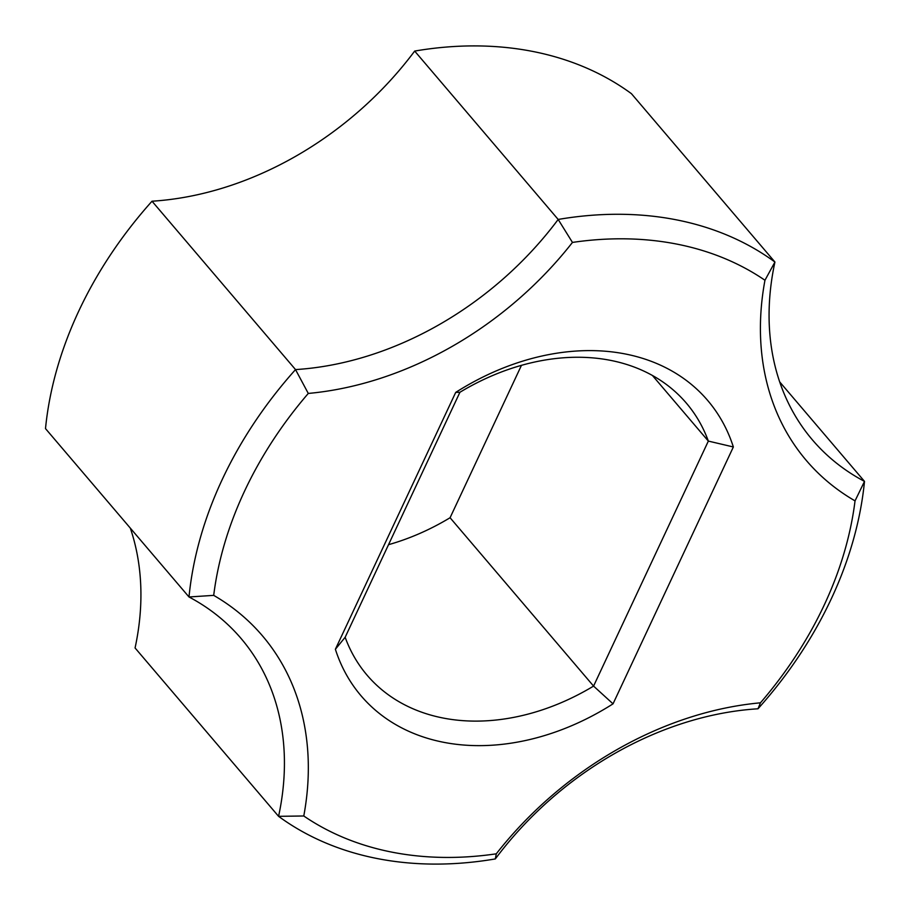 <?xml version="1.0" encoding="UTF-8"?>
<svg xmlns="http://www.w3.org/2000/svg" width="910" height="910" viewBox="0 0 910 910"><rect width="100%" height="100%" fill="white"/><g stroke="black" fill="none" stroke-linecap="round" stroke-linejoin="round"><path stroke-width="1.36" d="M152.015 201.212A299.606 226.806 -40.4 0 0 414.676 51.074L558.171 219.446A299.606 226.806 -40.4 0 1 295.522 369.585L308.285 393.438A356.538 269.895 -40.4 0 0 213.702 595.367L188.996 596.971A374.51 283.51 -40.4 0 1 295.522 369.585L152.015 201.212A374.51 283.51 -40.4 0 0 45.5 428.61L188.996 596.971A299.606 226.806 -40.4 0 1 241.082 638.479A299.606 226.806 -40.4 0 1 278.574 816.327L135.067 647.965A299.606 226.806 -40.4 0 0 130.312 528.107M213.702 595.367A317.59 240.411 -40.4 0 1 303.781 815.986L278.574 816.327A374.51 283.51 -40.4 0 0 495.324 858.926L496.28 853.819A317.59 240.411 -40.4 0 1 760.453 702.816A356.538 269.895 -40.4 0 0 855.036 500.875A317.59 240.411 -40.4 0 1 764.957 280.257A356.538 269.895 -40.4 0 0 572.458 242.424A317.59 240.411 -40.4 0 1 308.285 393.438M496.28 853.819A356.538 269.895 -40.4 0 1 303.781 815.986M613.033 703.839A227.705 172.365 -40.4 0 1 335.38 649.274L455.705 392.403A227.705 172.365 -40.4 0 1 733.358 446.969L613.033 703.839L593.57 686.094A209.732 158.761 -40.4 0 1 367.128 675.231A209.732 158.761 -40.4 0 1 345.152 637.273L335.38 649.274M855.036 500.875L864.5 481.39A299.606 226.806 -40.4 0 1 812.425 439.894A299.606 226.806 -40.4 0 1 774.933 262.034A374.51 283.51 -40.4 0 0 558.171 219.446L572.458 242.424M764.957 280.257L774.933 262.034L631.426 93.673A374.51 283.51 -40.4 0 0 414.676 51.074M495.324 858.926A299.606 226.806 -40.4 0 1 757.985 708.788L760.453 702.816M779.688 381.893L864.5 481.39A374.51 283.51 -40.4 0 1 757.985 708.788M455.705 392.403L459.925 392.267A209.732 158.761 -40.4 0 1 686.367 403.141A209.732 158.761 -40.4 0 1 708.344 441.088L733.358 446.969M652.379 375.421L708.344 441.088L593.57 686.094L450.075 517.733A209.732 158.761 -40.4 0 1 388.536 544.68M459.925 392.267L345.152 637.273M521.464 365.32L450.075 517.733"/></g></svg>
